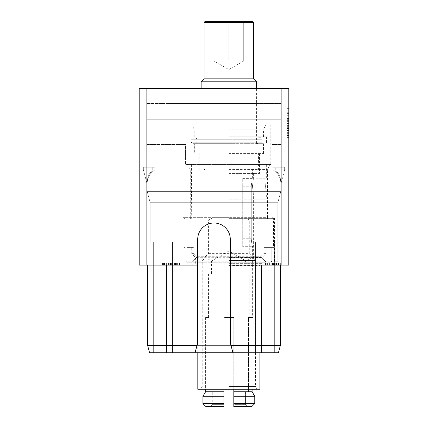 <?xml version="1.0" encoding="UTF-8"?>
<svg xmlns="http://www.w3.org/2000/svg" width="428" height="428" viewBox="0 0 428 428"><rect width="100%" height="100%" fill="white"/><g stroke="black" fill="none" stroke-linecap="round" stroke-linejoin="round"><path stroke-width="0.32" stroke-dasharray="2.14 1.6" d="M146.119 88.537L146.119 265.098L139.186 265.098L139.186 88.537L288.814 88.537L288.814 265.098L281.881 265.098L281.881 88.537M197.709 265.098L230.291 265.098M146.119 265.098L281.881 265.098M166.417 265.098L166.417 345.401L166.417 265.098L280.394 265.098L147.606 265.098L166.417 265.098L166.417 345.401L280.394 345.401L147.606 345.401L147.606 265.098M228.852 265.098L183.152 265.098L228.852 265.098M192.215 265.098L177.363 265.098L192.215 265.098L187.79 265.098L192.215 265.098L192.215 263.113L167.883 263.113L192.215 263.113L192.215 265.098M175.78 265.098L162.506 265.098L177.363 265.098L175.78 265.098L175.78 263.113L173.886 263.113L175.78 263.113L175.78 265.098L175.78 263.113M177.363 265.098L187.79 265.098L177.363 265.098L177.363 263.113L177.363 265.098M273.075 265.098L265.494 265.098L280.345 265.098L273.075 265.098L273.075 263.113L271.181 263.113L276.237 263.113L273.075 263.113M273.711 265.098L265.494 265.098L273.711 265.098L273.711 263.113L272.759 263.113L274.974 263.113L265.494 263.113L273.711 263.113L273.711 265.098M195.056 352.731L197.709 342.828L197.709 239.3A16.291 16.291 0 0 1 214 223.009A16.291 16.291 0 0 1 230.291 239.3L230.291 342.828L232.944 352.731M149.57 352.731L278.43 352.731M172.457 352.731L274.353 352.731L153.647 352.731L274.353 352.731L255.543 352.731L274.353 352.731L274.353 261.727L277.82 261.727L274.353 261.727L274.353 241.927L255.543 241.927L274.353 241.927L274.353 261.727L277.82 261.727L274.353 261.727L277.82 261.727L274.353 261.727L274.348 241.927L274.353 261.727L277.82 261.727L274.348 261.727L277.82 261.727L274.348 261.727L274.348 241.927L153.647 241.927L274.353 241.927L274.353 261.727L277.82 261.727L274.353 261.727L277.82 261.727L274.353 261.727L274.353 352.731L274.353 241.927L274.353 261.727L274.353 241.927L172.457 241.927L274.348 241.927L274.353 352.731L274.353 241.927L274.353 352.731L153.647 352.731L153.647 241.927L274.353 241.927L153.647 241.927L153.647 352.731L153.647 241.927L153.647 352.731L274.353 352.731L153.647 352.731L172.457 352.731L172.457 241.927L172.457 352.731M280.394 265.098L280.394 345.401L280.394 265.098L280.394 345.401L261.583 345.401L261.583 352.731L166.417 352.731L261.583 352.731L261.583 345.401L261.583 352.731M274.353 241.927L277.82 241.927L277.82 261.727L277.82 202.706L259.004 202.706L277.82 202.706L259.004 202.706L277.82 202.706L280.789 191.621L168.996 191.621L280.789 191.621L277.82 202.706L277.82 261.727L277.82 241.927L274.353 241.927L277.82 241.927L277.82 261.727L277.82 241.927L274.353 241.927L277.82 241.927L277.82 261.727L277.82 241.927L274.348 241.927L277.82 241.927L274.353 241.927L277.82 241.927L277.82 261.727L277.82 202.706L277.82 241.927L277.82 202.706L280.789 191.621L259.004 191.621L280.789 191.621L277.82 202.706L168.996 202.706L277.82 202.706L280.789 191.621L277.82 202.706L280.789 191.621L277.82 202.706L259.004 202.706L277.82 202.706L277.82 261.727L277.82 241.927L150.18 241.927L277.82 241.927L150.18 241.927L277.82 241.927L259.004 241.927L277.82 241.927L274.353 241.927L274.353 352.731L274.353 261.727M168.996 202.706L150.18 202.706L147.211 191.621L168.996 191.621L147.211 191.621L147.211 182.13C147.382 177.235 149.233 173.131 152.759 169.836L152.759 167.262L152.759 169.836L143.348 169.836L143.348 167.262L152.759 167.262L147.211 167.262L147.211 119.235L280.789 119.235L147.211 119.235L147.211 103.49L280.789 103.49L280.789 88.537L147.211 88.537L280.789 88.537L280.789 119.235L147.211 119.235L147.211 88.537L147.211 103.49L259.004 103.49L259.004 88.537L259.004 103.49L280.789 103.49L280.789 119.235L147.211 119.235L147.211 167.262L147.211 144.487L185.581 144.487L185.581 164.491L272.128 164.491L272.128 144.487L280.789 144.487L280.789 167.262L273.005 167.262L273 169.836L273.005 167.262L284.652 167.262L275.241 167.262L280.789 167.262L280.789 119.235L280.789 167.262L280.789 144.487L272.128 144.487L272.128 164.491L185.581 164.491L185.581 144.487L147.211 144.487L147.211 167.262L152.759 167.262L143.348 167.262L154.995 167.262L147.211 167.262L154.995 167.262L155 169.836C150.1 173.083 147.505 177.342 147.211 182.606L147.211 184.249L143.348 169.836L143.348 167.262L143.348 169.836L152.759 169.836C149.233 173.131 147.382 177.235 147.211 182.13L147.211 191.621L150.18 202.706L147.211 191.621L150.18 202.706L259.004 202.706L150.18 202.706L147.211 191.621L168.996 191.621L147.211 191.621L147.211 182.13L147.211 184.249L143.348 169.836L143.348 167.262L154.995 167.262L155 169.836L143.348 169.836L147.211 184.249L143.348 169.836L155 169.836C150.1 173.083 147.505 177.342 147.211 182.606L147.211 191.621L150.18 202.706L259.004 202.706L168.996 202.706L259.004 202.706L168.996 202.706L168.996 191.621L259.004 191.621L147.211 191.621L150.18 202.706L147.211 191.621L259.004 191.621L168.996 191.621L259.004 191.621L168.996 191.621L168.996 119.235L168.996 241.927L150.18 241.927L150.18 202.706L150.18 241.927L150.18 202.706L150.18 241.927L150.18 202.706L150.18 241.927L259.004 241.927L168.996 241.927L168.996 202.706M280.789 191.621L280.789 182.606C280.495 177.342 277.9 173.083 273 169.836L284.652 169.836L284.652 167.262L273.005 167.262L284.652 167.262L284.652 169.836L275.241 169.836C278.767 173.131 280.618 177.235 280.789 182.13L280.789 191.621M288.814 138.051L288.814 108.343L288.814 138.051L288.814 108.343L288.814 138.051L288.814 108.343L288.814 138.051L286.83 138.051L286.83 108.343L286.83 138.051L286.83 108.343L286.83 138.051L286.83 108.343L286.83 138.051L288.814 138.051M288.814 108.343L286.83 108.343L288.814 108.343M288.814 115.929L286.83 115.929L286.83 134.258L286.83 115.929L288.814 115.929L286.83 115.929L288.814 115.929L288.814 112.136L288.814 121.616L288.814 115.929L286.83 115.929L288.814 115.929L288.814 114.03L286.83 114.03L288.814 114.03L286.83 114.03L288.814 114.03L288.814 112.767L286.83 112.767L288.814 112.767L286.83 112.767L288.814 112.767L286.83 112.767L288.814 112.767L288.814 112.136L286.83 112.136L288.814 112.136L286.83 112.136L288.814 112.136L288.814 134.258L286.83 134.258L288.814 134.258L288.814 125.409L288.814 134.258L286.83 134.258L288.814 134.258L286.83 134.258L288.814 134.258L288.814 133.627L286.83 133.627L288.814 133.627L286.83 133.627L288.814 133.627L286.83 133.627L288.814 133.627L288.814 132.359L286.83 132.359L288.814 132.359L286.83 132.359L288.814 132.359L288.814 130.465L286.83 130.465L288.814 130.465L286.83 130.465L288.814 130.465L288.814 127.935L286.83 127.935L288.814 127.935L286.83 127.935L288.814 127.935L288.814 118.454L286.83 118.454L288.814 118.454L288.814 135.521L288.814 118.454L286.83 118.454L288.814 118.454L286.83 118.454L288.814 118.454L288.814 115.929L286.83 115.929M288.814 135.521L286.83 135.521L288.814 135.521M288.814 123.51L286.83 123.51M288.814 124.141L286.83 124.141M288.814 122.879L286.83 122.879M288.814 120.354L286.83 120.354M288.814 115.293L286.83 115.293M288.814 113.399L286.83 113.399M288.814 110.868L286.83 110.868M288.814 108.974L286.83 108.974L288.814 108.974M288.814 137.415L286.83 137.415L288.814 137.415M288.814 132.99L286.83 132.99M288.814 131.096L286.83 131.096M288.814 128.566L286.83 128.566M288.814 126.672L286.83 126.672M288.814 129.203L286.83 129.203M288.814 127.303L286.83 127.303M288.814 126.041L286.83 126.041M288.814 125.409L286.83 125.409L288.814 125.409M288.814 117.823L286.83 117.823M288.814 121.616L286.83 121.616L288.814 121.616M288.814 120.985L286.83 120.985M288.814 119.717L286.83 119.717M288.814 110.237L286.83 110.237M288.814 136.152L286.83 136.152M288.814 133.627L286.83 133.627M288.814 130.465L286.83 130.465M288.814 118.454L286.83 118.454M288.814 112.767L286.83 112.767M288.814 112.136L286.83 112.136L288.814 112.136M168.996 103.49L147.211 103.49L171.965 103.49L171.965 119.235L171.965 103.49L256.035 103.49L256.035 119.235L256.035 103.49L280.789 103.49L168.996 103.49L168.996 88.537L168.996 103.49M280.789 182.606C280.495 177.342 277.9 173.083 273 169.836L284.652 169.836L284.652 167.262L284.652 169.836L275.241 169.836L275.241 167.262L275.241 169.836C278.767 173.131 280.618 177.235 280.789 182.13L280.789 184.249L284.652 169.836L280.789 184.249L284.652 169.836L280.789 184.249L280.789 182.606M270.79 164.491L186.918 164.491L270.79 164.491L270.79 124.88L186.918 124.88L270.79 124.88L270.79 164.491M166.417 352.731L166.417 345.401L166.417 352.731L166.417 345.401L261.583 345.401L261.583 265.098M153.647 352.731L153.647 241.927L153.647 352.731M150.18 241.927L150.18 202.706L150.18 241.927M186.918 164.491L186.918 124.88L186.918 164.491M228.852 124.88L265.986 124.88L228.852 124.88M228.852 129.165L263.509 129.165L228.852 129.165M228.852 136.762L266.484 136.762L228.852 136.762M262.091 139.239L262.091 142.208L228.852 142.208L262.091 142.208A1.487 1.311 90 0 1 260.78 143.696L258.154 143.696A1.487 1.311 90 0 1 256.843 142.208A1.487 1.311 90 0 0 258.154 143.696L260.78 143.696A1.487 1.311 90 0 0 262.091 142.208L262.091 139.239L228.852 139.239L262.091 139.239A1.487 1.311 90 0 0 260.78 137.752A1.487 1.311 90 0 1 262.091 139.239M260.78 137.752L258.154 137.752A1.487 1.311 90 0 0 256.843 139.239A1.487 1.311 90 0 1 258.154 137.752L260.78 137.752M256.843 139.239L256.843 142.208L197.164 142.208L256.843 142.208L256.843 139.239L197.164 139.239L256.843 139.239M228.852 139.239L191.225 139.239L228.852 139.239M260.78 143.696L192.712 143.696L260.78 143.696M228.852 142.208L191.225 142.208L228.852 142.208M228.852 153.599L263.509 153.599L228.852 153.599M228.852 143.696L194.194 143.696L228.852 143.696M228.852 173.399L259.55 173.399L228.852 173.399M228.852 259.058L253.611 259.058L228.852 259.058M252.44 186.271C253.718 195.981 253.718 195.981 252.44 186.271C253.718 195.981 253.718 195.981 252.44 186.271C253.718 176.566 253.718 176.566 252.44 186.271C253.718 176.566 253.718 176.566 252.44 186.271M228.852 260.54L255.468 260.54L228.852 260.54M228.852 386.484L255.468 386.484L228.852 386.484M197.811 389.271L259.898 389.271M228.852 265.494L259.898 265.494L228.852 265.494M228.852 263.364L262.027 263.364L228.852 263.364M228.852 257.57L262.027 257.57L228.852 257.57M193.841 253.611L196.693 256.281L193.841 253.611L191.717 253.611L193.841 253.611L193.841 247.373L185.891 247.373L185.891 261.235L186.924 262.225L185.891 261.235L271.817 261.235L270.785 262.225L271.817 261.235L185.891 261.235L185.891 247.373L184.147 247.373L193.841 247.373L191.717 247.373L193.841 247.373L193.841 253.611M208.42 253.611L249.289 253.611L252.156 256.281L261.016 256.281L263.862 253.611L265.986 253.611L263.862 253.611L261.016 256.281L196.693 256.281L205.552 256.281L208.42 253.611L208.42 219.944L213.096 217.665L268.265 217.665L213.091 217.665M205.552 256.281L205.552 257.271L196.693 257.271L191.439 262.225L196.693 257.271L196.693 256.281L196.693 257.271L261.016 257.271L266.269 262.225L261.016 257.271L261.016 256.281L261.016 257.271L252.156 257.271L252.156 256.281M244.613 262.225L186.924 262.225L270.785 262.225L186.924 262.225L266.269 262.225L244.613 262.225L252.156 257.271M249.289 253.611L249.289 219.944L244.613 217.665M213.096 262.225L205.552 257.271M228.852 217.665L183.152 217.665L228.852 217.665M208.42 219.944L249.289 219.944M228.852 199.148L265.986 199.148L228.852 199.148M228.852 198.801L266.334 198.801L228.852 198.801M228.852 164.491L270.282 164.491L228.852 164.491M265.569 186.271C266.403 176.566 266.403 176.566 265.569 186.271C266.403 176.566 266.403 176.566 265.569 186.271C266.403 195.981 266.403 195.981 265.569 186.271C266.403 195.981 266.403 195.981 265.569 186.271M228.852 169.44L267.425 169.44L228.852 169.44M263.862 253.611L263.862 247.373L271.817 247.373L271.817 261.235L271.817 247.373L263.862 247.373L263.862 253.611M228.852 218.655L273.562 218.655L228.852 218.655M271.817 247.373L273.562 247.373L271.817 247.373M228.852 152.111L263.017 152.111L228.852 152.111M259.031 143.696L263.017 143.696L259.031 143.696M256.581 81.802L201.128 81.802M204.097 78.832L253.611 78.832M253.611 22.39L204.097 22.39M205.087 21.4L243.709 21.4L214 21.4L228.852 21.4L228.852 61.011L243.709 61.011L221.426 61.011L236.283 61.011L221.426 61.011L228.852 61.011L228.852 21.4L252.622 21.4M243.709 61.011L243.709 21.4L243.709 61.011L228.852 69.587L214 61.011L221.426 61.011L214 61.011L221.426 61.011L214 61.011L214 21.4L214 61.011M228.852 169.932L258.56 169.932L228.852 169.932M253.611 169.932L252.622 168.942L228.852 168.942L252.622 168.942L252.622 178.353C252.178 178.834 251.723 181.477 251.257 186.271C251.723 181.477 252.178 178.834 252.622 178.353L242.719 178.353L242.719 186.271L242.719 178.353M242.719 246.678L242.719 186.271L242.719 246.678L252.622 246.678C252.178 246.191 251.723 243.553 251.257 238.754L251.257 186.271L251.257 238.754C251.723 243.553 252.178 246.191 252.622 246.678L252.622 317.48L252.097 317.48L252.622 317.48M233.806 389.271L233.806 317.48L223.903 317.48L233.806 317.48L233.806 391.748L233.806 317.48L233.806 391.748L252.097 391.748L252.097 317.48L252.097 389.271M223.903 389.271L223.903 317.48L223.903 406.6L223.903 317.48L233.806 317.48L223.903 317.48L223.903 391.748L205.611 391.748L205.611 317.48L205.087 317.48L205.611 317.48L205.611 389.271M204.097 169.932L205.087 168.942L228.852 168.942L205.087 168.942L205.087 317.48M254.735 396.221L254.772 403.631L233.806 403.631L233.806 391.748L233.806 406.6L233.806 403.631L233.806 404.62L245.458 404.62L245.458 391.748L233.806 391.748L248.54 391.748L233.806 391.748L248.54 391.748L248.54 317.48L252.097 317.48L248.54 317.48L249.155 317.48L248.54 317.48L248.54 391.748L245.458 391.748L245.458 404.62L247.518 406.6L233.806 406.6L251.744 406.6M233.806 391.748L233.806 396.291L254.772 396.291M205.964 406.6L223.903 406.6L210.191 406.6L212.245 404.62L210.191 406.6L205.964 406.6L223.903 406.6L223.903 404.62L212.245 404.62L223.903 404.62L223.903 391.748L209.169 391.748L212.245 391.748L212.245 404.62L212.245 391.748L223.903 391.748L209.169 391.748L209.169 317.48L205.611 317.48L209.169 317.48L208.554 317.48L209.169 317.48L209.169 391.748L223.903 391.748M223.903 403.631L202.931 403.631L202.931 396.291L223.903 396.291M233.806 404.62L233.806 406.6L247.518 406.6L245.458 404.62L233.806 404.62M249.155 273.909L208.554 273.909L249.155 273.909L249.155 317.48M208.554 273.909L208.554 317.48M246.18 273.909L211.523 273.909L246.18 273.909L246.18 261.037L211.523 261.037L211.523 273.909M246.18 261.037L211.523 261.037L228.852 251.033L246.18 261.037M179.888 265.098L179.888 263.113L185.896 263.113L179.888 263.113L179.888 265.098L185.896 265.098L185.896 263.113L185.896 265.098L185.896 263.113L185.896 265.098L179.888 265.098M182.103 265.098L182.103 263.113M179.573 265.098L179.573 263.113M167.883 265.098L167.883 263.113L166.615 263.113L173.886 263.113L165.984 263.113L167.883 263.113L167.883 265.098M166.615 265.098L166.615 263.113L164.721 263.113L166.615 263.113L166.615 265.098M165.984 265.098L165.984 263.113L163.459 263.113L165.984 263.113L165.984 265.098M165.037 265.098L165.037 263.113L164.09 263.113L165.037 263.113L165.037 265.098M164.406 265.098L164.406 263.113L164.09 263.113L164.406 263.113L164.406 265.098M164.09 265.098L164.09 263.113L164.09 265.098M164.721 265.098L164.721 263.113L162.822 263.113L164.721 263.113L164.721 265.098M163.459 265.098L163.459 263.113L162.506 263.113L163.459 263.113L163.459 265.098M162.822 265.098L162.822 263.113L162.506 263.113L162.822 263.113L162.822 265.098M162.506 265.098L162.506 263.113L162.506 265.098M168.83 265.098L168.83 263.113L168.83 265.098M174.833 265.098L174.833 263.113L174.833 265.098M176.411 265.098L176.411 263.113L176.411 265.098M177.048 265.098L177.048 263.113L177.048 265.098M173.886 265.098L173.886 263.113L173.886 265.098M174.517 265.098L174.517 263.113L174.517 265.098M175.148 265.098L175.148 263.113L175.148 265.098M175.464 265.098L175.464 263.113L175.464 265.098M172.623 265.098L172.623 263.113L172.623 265.098M171.355 265.098L171.355 263.113L171.355 265.098M170.724 265.098L170.724 263.113M170.408 265.098L170.408 263.113M169.146 265.098L169.146 263.113L169.146 265.098M168.514 265.098L168.514 263.113M169.777 265.098L169.777 263.113M187.79 265.098L187.79 263.113L187.79 265.098M185.896 265.098L185.896 263.113M272.128 265.098L272.128 263.113L270.865 263.113L272.128 263.113L272.128 265.098L272.128 263.113M274.658 265.098L274.658 263.113M276.237 265.098L276.237 263.113L277.815 263.113L273.39 263.113L279.083 263.113L276.237 263.113L276.237 265.098L276.237 263.113M277.815 265.098L277.815 263.113L280.03 263.113L276.552 263.113L278.767 263.113L277.815 263.113L277.815 265.098L278.767 265.098L276.868 265.098L277.815 265.098L277.815 263.113L277.815 265.098M279.083 265.098L279.083 263.113L280.345 263.113L279.083 263.113L279.083 265.098M280.03 265.098L280.03 263.113L280.345 263.113L280.03 263.113L280.03 265.098M280.345 265.098L280.345 263.113L280.345 265.098M274.027 265.098L274.027 263.113L274.027 265.098L274.974 265.098L274.974 263.113L274.974 265.098L276.868 265.098L272.443 265.098L272.443 263.113L272.759 263.113L272.443 263.113L272.443 265.098L274.027 265.098L274.027 263.113M271.812 265.098L271.812 263.113L271.812 265.098M269.603 265.098L269.603 263.113M268.019 265.098L268.019 263.113L268.019 265.098M266.756 265.098L266.756 263.113L266.756 265.098M265.809 265.098L265.809 263.113L265.809 265.098M265.494 265.098L265.494 263.113L265.494 265.098M268.966 265.098L268.966 263.113M267.388 265.098L267.388 263.113L267.388 265.098M267.072 265.098L267.072 263.113L267.072 265.098M269.918 265.098L269.918 263.113M271.181 265.098L271.181 263.113L270.865 263.113L271.181 263.113L271.181 265.098M270.865 265.098L270.865 263.113L270.865 265.098M275.921 265.098L275.921 263.113M276.868 265.098L276.868 263.113M278.451 265.098L278.451 263.113L278.767 263.113L278.451 263.113L278.451 265.098M278.767 265.098L278.767 263.113L278.767 265.098M273.39 265.098L273.39 263.113L273.39 265.098M272.759 265.098L272.759 263.113L272.759 265.098M272.443 265.098L272.443 263.113M274.974 265.098L274.974 263.113M276.552 265.098L276.552 263.113L276.552 265.098M275.29 265.098L275.29 263.113M274.343 265.098L274.343 263.113M255.543 352.731L255.543 241.927L255.543 352.731M259.004 202.706L259.004 119.235L259.004 202.706M242.719 186.271L251.257 186.271L242.719 186.271M242.719 238.754L251.257 238.754L242.719 238.754M263.509 136.762L263.509 129.165L265.986 124.88M194.194 136.762L194.194 129.165L191.717 124.88M266.484 136.762L266.484 143.696M191.225 136.762L191.225 139.239L192.712 137.752M191.225 143.696L191.225 142.208L192.712 143.696M263.509 143.696L263.509 153.599M194.194 143.696L194.194 153.599M259.55 153.599L259.55 173.399M198.159 153.599L198.159 173.399M253.611 173.399L253.611 178.749L266.334 178.749L266.334 164.491M268.265 217.665L265.986 219.944L265.986 199.148L266.334 198.801L266.334 193.798L253.611 193.798L253.611 259.058L255.468 260.54L255.468 386.484L257.073 389.271M204.097 173.399L204.097 259.058L202.241 260.54L202.241 386.484L200.63 389.271M259.898 352.731L259.898 265.494L262.027 263.364L262.027 257.57L265.986 253.611L265.986 247.373M197.811 352.731L197.811 265.494L195.682 263.364L195.682 257.57L191.717 253.611L191.717 247.373M191.375 164.491L191.717 219.944L189.444 217.665M190.283 217.665L190.283 169.44L187.427 164.491M267.425 217.665L267.425 169.44L270.282 164.491M185.137 217.665L184.147 218.655L184.147 247.373M274.551 265.098L274.551 217.665M183.152 265.098L183.152 217.665M272.572 217.665L273.562 218.655L273.562 247.373M263.017 152.111L263.017 143.696M195.682 137.752L197.164 139.239L197.164 142.208L195.682 143.696M256.581 143.696L256.581 88.537M201.128 143.696L201.128 88.537M194.692 152.111L194.692 143.696M199.148 169.932L199.148 152.111M258.56 169.932L258.56 152.111"/><path stroke-width="0.64" d="M146.119 265.098L146.119 88.537L139.186 88.537L139.186 265.098L197.709 265.098L197.709 239.3A16.291 16.291 0 0 1 214 223.009A16.291 16.291 0 0 1 230.291 239.3L230.291 265.098L288.814 265.098L288.814 88.537L281.881 88.537L281.881 265.098M197.709 265.098L197.709 342.828L195.056 352.731L232.944 352.731L230.291 342.828L230.291 265.098M146.119 88.537L281.881 88.537M261.583 265.098L261.583 345.401L230.981 345.401M261.583 352.731L261.583 345.401L280.394 345.401L278.43 352.731L232.944 352.731M166.417 352.731L149.57 352.731L147.606 345.401L166.417 345.401L166.417 352.731L195.056 352.731M197.019 345.401L166.417 345.401L166.417 265.098M147.606 265.098L147.606 345.401L149.57 352.731M280.394 265.098L280.394 345.401L278.43 352.731M259.898 352.731L259.898 389.271L197.811 389.271L197.811 352.731M201.128 88.537L201.128 81.802L256.581 81.802L256.581 88.537M256.581 81.802L253.611 78.832L204.097 78.832L201.128 81.802M204.097 78.832L204.097 22.39L253.611 22.39L253.611 78.832M253.611 22.39L252.622 21.4L205.087 21.4L204.097 22.39M223.903 389.271L223.903 391.748L205.611 391.748L205.611 389.271M251.744 406.6L233.806 406.6L233.806 396.291L233.806 403.631L254.772 403.631L251.744 406.6L254.772 403.631L254.772 396.291L252.097 391.748L233.806 391.748L233.806 389.271M233.806 391.748L233.806 396.291L254.772 396.291L252.097 391.748L252.097 389.271M205.964 406.6L202.931 403.631L202.931 396.291L205.611 391.748L202.931 396.291L223.903 396.291L223.903 406.6L205.964 406.6L202.931 403.631L223.903 403.631M223.903 391.748L223.903 396.291"/></g></svg>
